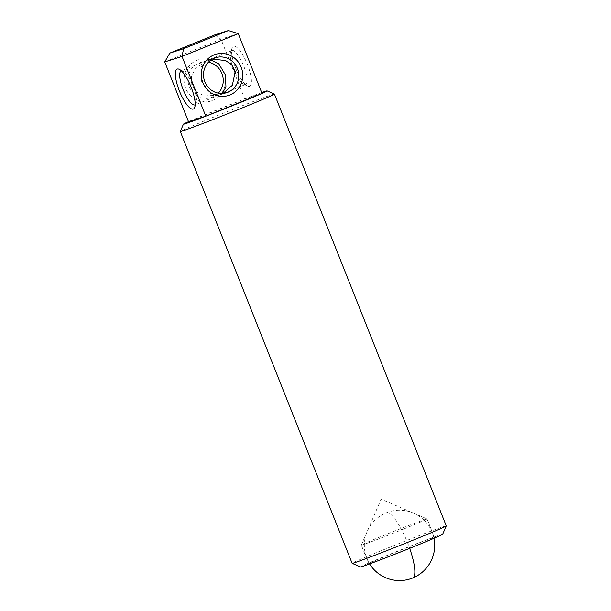 <?xml version="1.0" encoding="UTF-8"?>
<svg xmlns="http://www.w3.org/2000/svg" width="611" height="611" viewBox="0 0 611 611"><rect width="100%" height="100%" fill="white"/><g stroke="black" fill="none" stroke-linecap="round" stroke-linejoin="round"><path stroke-width="0.46" stroke-dasharray="3.06 2.29" d="M195.153 104.84A18.33 5.239 -112.1 0 0 196.139 103.542A18.33 5.239 -112.1 0 0 192.977 85.945A18.33 5.239 -112.1 0 0 182.995 71.105A18.33 5.239 -112.1 0 0 181.383 70.868M212.712 100.448A21.553 20.644 72.3 0 0 223.886 72.671A21.553 20.644 72.3 0 0 196.78 60.413A21.553 20.644 72.3 0 0 185.607 88.183A21.553 20.644 72.3 0 0 212.712 100.448M218.318 93.155A18.33 17.566 -107.7 0 1 212.399 97.18A18.33 17.566 -107.7 0 1 211.192 97.615A18.33 17.566 -107.7 0 1 189.105 86.12A18.33 17.566 -107.7 0 1 198.85 63.116A18.33 17.566 -107.7 0 1 200.057 62.681A18.33 17.566 -107.7 0 1 208.45 62.2M249.471 86.304A21.553 6.156 -112.1 0 0 247.386 64.407A21.553 6.156 -112.1 0 0 233.539 46.268A21.553 6.156 -112.1 0 0 232.081 47.91A21.553 6.156 -112.1 0 0 235.8 68.592A21.553 6.156 -112.1 0 0 247.524 86.036A21.553 6.156 -112.1 0 0 249.471 86.304M232.386 65.591A18.33 5.239 67.9 0 1 230.63 51.805A18.33 5.239 67.9 0 1 231.76 50.446A18.33 5.239 67.9 0 1 231.867 50.408A18.33 5.239 67.9 0 1 243.575 65.66A18.33 5.239 67.9 0 1 245.53 84.433A18.33 5.239 67.9 0 1 245.423 84.471A18.33 5.239 67.9 0 1 243.774 84.242A18.33 5.239 67.9 0 1 235.655 73.564M360.505 566.947A44.221 0.924 158.3 0 1 389.513 554.429A44.221 0.924 158.3 0 1 442.662 534.251M446.259 525.88A50.652 1.062 -21.7 0 0 385.381 549.014A50.652 1.062 -21.7 0 0 352.135 563.334M223.053 93.399L219.318 95.026L210.91 93.704L201.653 81.462L201.34 66.66L206.61 60.642L212.46 59.091M261.699 92.567A45.031 0.939 -21.7 0 0 212.987 111.469A45.031 0.939 -21.7 0 0 188.516 121.688L244.751 98.913L262.027 93.407M274.392 94.033A50.652 1.062 -21.7 0 0 213.529 117.182A50.652 1.062 -21.7 0 0 180.291 131.48M403.856 528.966A35.377 0.741 -21.7 0 0 427.074 518.96A35.377 0.741 -21.7 0 0 427.058 518.945A35.377 0.741 -21.7 0 0 384.548 535.121A35.377 0.741 -21.7 0 0 361.33 545.104A35.377 0.741 -21.7 0 0 361.322 545.127A35.377 0.741 -21.7 0 0 403.856 528.966M411.234 547.502A35.377 0.741 -21.7 0 0 434.452 537.504A35.377 0.741 -21.7 0 0 391.926 553.658A35.377 0.741 -21.7 0 0 368.708 563.663A35.377 0.741 -21.7 0 0 411.234 547.502M211.039 59.977L206.144 60.825L195.222 68.928L191.518 76.428L191.793 85.021L196.734 92.124L204.425 95.874L218.585 95.263L222.167 93.452M164.741 61.948L220.976 39.157L244.751 98.913M214.637 34.942L220.976 39.157L238.252 33.651M386.503 512.713A35.178 8.447 68 0 1 407.629 542.935A35.178 8.447 68 0 1 409.66 548.35M182.995 71.105L179.244 69.318M196.139 103.542L194.695 107.444M245.53 84.433L220.624 94.522M219.914 94.812L195.008 104.901M215.576 57.732L208.183 60.092M434.452 537.504L427.074 518.96M361.33 545.104L381.119 499.179L427.058 518.945M207.45 60.329L200.057 62.681M218.585 95.263L211.192 97.615M368.708 563.663L361.322 545.127M226.712 92.666L219.318 95.026M206.144 60.825L181.238 70.922M231.76 50.446L206.854 60.542M243.774 84.242L247.524 86.036M230.63 51.805L232.081 47.91M433.97 538.314A35.178 35.178 0 0 0 386.335 512.774A35.178 35.178 0 0 0 369.609 563.922"/><path stroke-width="0.92" d="M177.297 69.051A21.553 6.156 67.9 0 1 179.244 69.318A21.553 6.156 67.9 0 1 190.968 86.754A21.553 6.156 67.9 0 1 194.695 107.444A21.553 6.156 67.9 0 1 193.236 109.086A21.553 6.156 67.9 0 1 179.39 90.94A21.553 6.156 67.9 0 1 177.297 69.051M181.383 70.868A18.33 5.239 -112.1 0 0 181.345 70.884A18.33 5.239 -112.1 0 0 181.238 70.922A18.33 5.239 -112.1 0 0 183.193 89.695A18.33 5.239 -112.1 0 0 194.901 104.939A18.33 5.239 -112.1 0 0 195.008 104.901A18.33 5.239 -112.1 0 0 195.153 104.84M208.45 62.2A18.33 17.566 -107.7 0 1 222.358 74.817A18.33 17.566 -107.7 0 1 218.318 93.155M214.056 54.906A21.553 20.644 -107.7 0 1 241.162 67.164A21.553 20.644 -107.7 0 1 229.988 94.942A21.553 20.644 -107.7 0 1 202.883 82.676A21.553 20.644 -107.7 0 1 214.056 54.906M227.926 92.23A18.33 17.566 72.3 0 0 237.664 69.234A18.33 17.566 72.3 0 0 215.576 57.732A18.33 17.566 72.3 0 0 214.369 58.175A18.33 17.566 72.3 0 0 204.624 81.171A18.33 17.566 72.3 0 0 226.712 92.666A18.33 17.566 72.3 0 0 227.926 92.23M446.259 525.903L442.662 534.251A44.221 0.924 158.3 0 1 413.639 546.738A44.221 0.924 158.3 0 1 360.505 566.947L352.157 563.35A50.652 1.062 -21.7 0 0 413.021 540.2A50.652 1.062 -21.7 0 0 446.259 525.903A50.652 1.062 -21.7 0 0 446.259 525.88L274.415 94.048A50.652 1.062 -21.7 0 0 274.392 94.033L267.099 90.886A45.031 0.939 -21.7 0 0 261.699 92.567M228.407 30.55L214.637 34.942L169.827 53.096L183.598 48.704L228.407 30.55L238.252 33.651L182.017 56.441L164.741 61.948L188.516 121.704A45.031 0.939 -21.7 0 0 183.437 124.178L180.291 131.48A50.652 1.062 -21.7 0 0 180.291 131.502L352.135 563.334A50.652 1.062 -21.7 0 0 352.157 563.35M212.46 59.091L225.627 60.573L231.722 64.819L235.266 71.327L232.356 85.311L223.053 93.399M183.437 124.178A45.031 0.939 -21.7 0 0 237.564 103.633A45.031 0.939 -21.7 0 0 267.099 90.886M180.291 131.502A50.652 1.062 -21.7 0 0 241.177 108.368A50.652 1.062 -21.7 0 0 274.415 94.048M222.167 93.452L225.955 87.029L225.474 75.016L218.822 63.888L211.039 59.977M188.516 121.704L205.792 116.189L262.027 93.407L238.252 33.651M183.598 48.704L182.017 56.441L205.792 116.189M235.655 73.564A18.33 5.239 67.9 0 1 232.386 65.591M164.741 61.948L169.827 53.096M409.66 548.35A35.178 8.447 68 0 1 412.685 578.006A35.178 35.178 0 0 0 433.97 538.314M369.609 563.922A35.178 35.178 0 0 0 412.685 578.006"/></g></svg>
